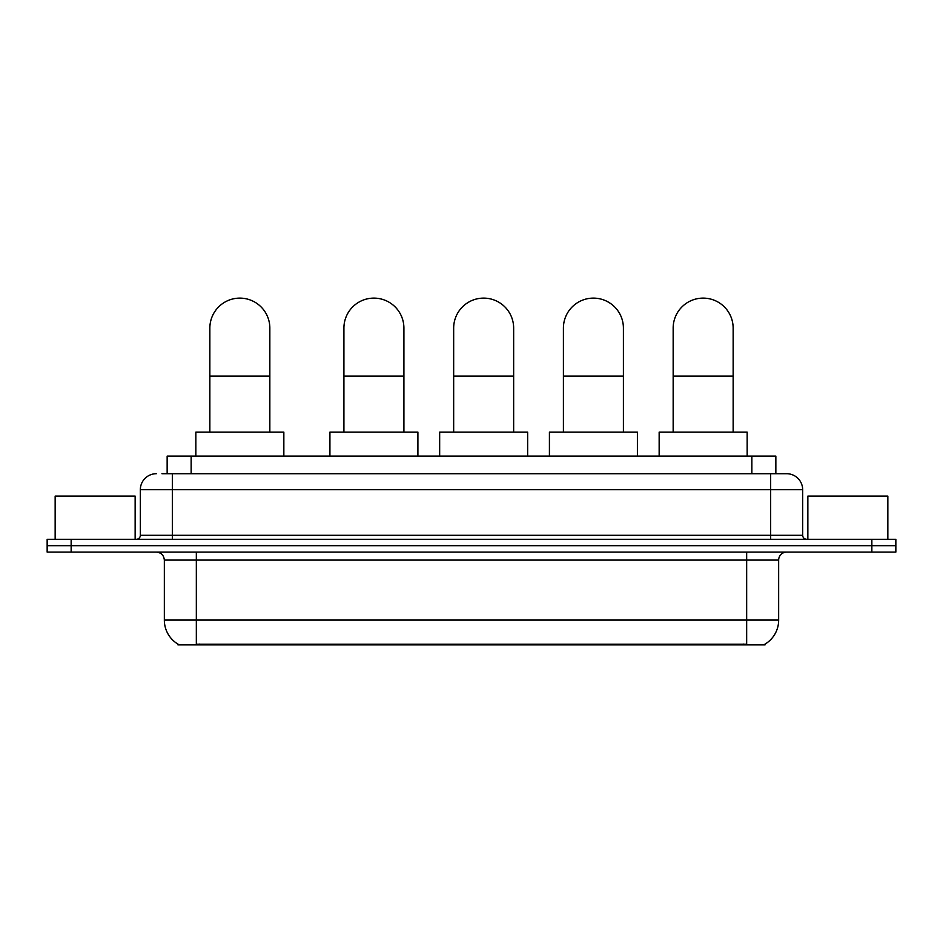 <?xml version="1.0" encoding="UTF-8"?>
<svg xmlns="http://www.w3.org/2000/svg" width="943" height="943" viewBox="0 0 943 943"><rect width="100%" height="100%" fill="white"/><g stroke="black" fill="none" stroke-linecap="round" stroke-linejoin="round"><path stroke-width="1.41" d="M161.937 473.704L172.333 473.704L161.937 473.704L167.147 473.704L167.147 456.106L775.853 456.106L775.853 473.704M765.068 644.093L765.068 644.882L177.932 644.882L177.932 644.093M178.168 644.234A27.995 27.995 0 0 1 164.341 620.081L196.333 620.081L196.333 644.234L746.667 644.234L746.667 620.081L778.659 620.081L778.659 560.095A8.004 8.004 0 0 1 786.662 552.091M164.341 620.081L164.341 560.095C163.858 555.227 161.194 552.563 156.338 552.091M764.832 644.234A27.995 27.995 0 0 0 778.659 620.081M71.149 539.29L895.85 539.29L895.85 545.691L47.15 545.691L47.15 552.091L71.149 552.091L71.149 545.691L47.15 545.691L47.15 539.29L71.149 539.29L71.149 545.691L895.85 545.691L895.85 552.091L71.149 552.091M156.338 473.704A15.996 15.996 0 0 0 140.342 489.7L140.342 535.294A3.996 3.996 0 0 1 136.334 539.29M786.662 473.704L770.667 473.704L786.662 473.704A15.996 15.996 0 0 1 802.658 489.7L802.658 535.294C802.894 537.722 804.226 539.054 806.666 539.29M802.658 489.7L172.333 489.7L172.333 473.704L770.667 473.704L770.667 535.294L802.658 535.294M135.144 539.29L135.144 496.101L55.154 496.101L55.154 539.29M887.846 539.29L887.846 496.101L807.856 496.101L807.856 539.29M209.853 432.106L209.853 328.117A29.999 29.999 0 0 1 239.852 298.118A29.999 29.999 0 0 1 269.839 328.117A29.999 29.999 0 0 0 239.852 298.118M269.839 432.106L269.839 328.117M283.843 456.106L283.843 432.106L195.849 432.106L195.849 456.106M343.912 432.106L343.912 328.117A29.999 29.999 0 0 1 373.911 298.118A29.999 29.999 0 0 1 403.91 328.117A29.999 29.999 0 0 0 373.911 298.118M403.91 432.106L403.91 328.117M417.902 456.106L417.902 432.106L329.92 432.106L329.92 456.106M453.666 432.106L453.666 328.117A29.999 29.999 0 0 1 483.653 298.118A29.999 29.999 0 0 1 513.652 328.117A29.999 29.999 0 0 0 483.653 298.118M513.652 432.106L513.652 328.117M527.656 456.106L527.656 432.106L439.662 432.106L439.662 456.106M563.407 432.106L563.407 328.117A29.999 29.999 0 0 1 593.406 298.118A29.999 29.999 0 0 1 623.406 328.117A29.999 29.999 0 0 0 593.406 298.118M623.406 432.106L623.406 328.117M637.397 456.106L637.397 432.106L549.415 432.106L549.415 456.106M673.161 432.106L673.161 328.117A29.999 29.999 0 0 1 703.148 298.118A29.999 29.999 0 0 1 733.147 328.117A29.999 29.999 0 0 0 703.148 298.118M733.147 432.106L733.147 328.117M747.151 456.106L747.151 432.106L659.157 432.106L659.157 456.106M743.473 644.882L743.473 644.093M199.527 644.882L199.527 644.093M191.146 473.704L191.146 456.106M751.854 473.704L751.854 456.106M746.667 552.091L746.667 560.095L164.341 560.095M778.659 560.095L746.667 560.095L746.667 620.081L196.333 620.081L196.333 552.091M871.851 552.091L871.851 539.29M172.333 539.29L172.333 489.7L140.342 489.7M140.342 535.294L770.667 535.294L770.667 539.29M209.853 376.116L269.839 376.116M343.912 376.116L403.91 376.116M453.666 376.116L513.652 376.116M563.407 376.116L623.406 376.116M673.161 376.116L733.147 376.116"/></g></svg>
